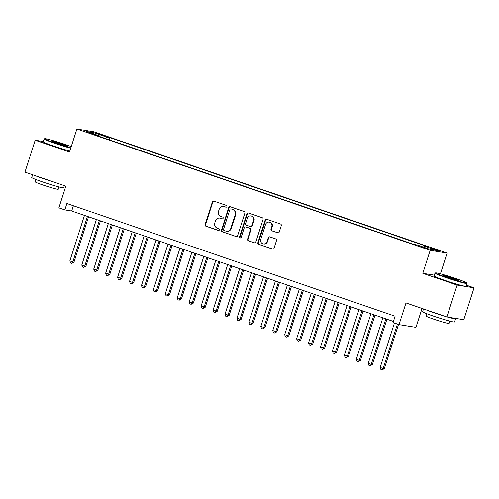 <?xml version="1.0" encoding="UTF-8"?>
<svg xmlns="http://www.w3.org/2000/svg" width="499" height="499" viewBox="0 0 499 499"><rect width="100%" height="100%" fill="white"/><g stroke="black" fill="none" stroke-linecap="round" stroke-linejoin="round"><path stroke-width="0.75" d="M226.908 206.567A0.923 0.867 -80.8 0 0 226.371 205.407L213.921 201.134A1.316 1.235 -80.8 0 0 212.349 201.983L205.108 224.531A1.316 1.235 -80.8 0 0 205.875 226.184L218.325 230.457A0.923 0.867 -80.8 0 0 219.429 229.864A0.923 0.867 -80.8 0 0 218.886 228.704L217.277 228.149A4.217 3.955 -80.8 0 1 214.813 222.86L215.418 220.976A4.217 3.955 -80.8 0 1 220.452 218.256L222.067 218.812A0.923 0.867 -80.8 0 0 223.165 218.213A0.923 0.867 -80.8 0 0 222.629 217.059L221.02 216.504A4.217 3.955 -80.8 0 1 218.556 211.208L219.161 209.331A4.217 3.955 -80.8 0 1 224.194 206.605L225.804 207.16A0.923 0.867 -80.8 0 0 226.908 206.567M436.419 249.594L430.862 248.04L433.488 249.12L439.045 250.666L436.419 249.594M277.687 232.833A1.316 1.235 -80.8 0 0 279.265 231.979L281.293 225.654A1.316 1.235 -80.8 0 0 280.525 224.001L266.697 219.254A1.316 1.235 -80.8 0 0 265.125 220.103L257.889 242.651A1.316 1.235 -80.8 0 0 258.657 244.304L272.479 249.051A1.316 1.235 -80.8 0 0 274.057 248.203L276.508 240.562A1.316 1.235 -80.8 0 0 275.741 238.909L269.822 236.875A1.316 1.235 -80.8 0 0 268.25 237.724L267.034 241.516A3.524 3.306 -80.8 0 1 263.335 243.917A3.524 3.306 -80.8 0 1 260.765 239.364L265.53 224.519A3.524 3.306 -80.8 0 1 269.223 222.117A3.524 3.306 -80.8 0 1 271.799 226.671L271.001 229.147A1.316 1.235 -80.8 0 0 271.774 230.8L278.08 232.896M43.282 141.523L35.192 140.219L24.95 172.124L65.831 186.158L58.863 207.852L64.833 209.898L66.878 203.517L395.114 316.21L393.062 322.591L399.032 324.637L415.96 327.369L422.035 308.451M434.355 275.155L422.803 273.296L457.121 285.079L446.873 316.977L405.999 302.943L399.032 324.637M422.803 273.296L430.182 250.323L76.883 129.029L93.812 131.761L447.11 253.055L430.182 250.323M35.192 140.219L69.511 152.002L76.883 129.029M244.859 213.148A1.316 1.235 -80.8 0 0 244.086 211.489L230.264 206.742A1.316 1.235 -80.8 0 0 228.692 207.596L221.45 230.139A1.316 1.235 -80.8 0 0 222.223 231.798L236.046 236.545A1.316 1.235 -80.8 0 0 237.618 235.69L244.859 213.148M248.483 212.998L262.306 217.745A1.316 1.235 -80.8 0 1 263.073 219.398L255.837 241.946A1.316 1.235 -80.8 0 1 254.265 242.795L248.346 240.768A1.316 1.235 -80.8 0 1 247.579 239.108L250.51 229.964A1.316 1.235 -80.8 0 0 249.743 228.311L245.82 226.964A1.316 1.235 -80.8 0 0 244.248 227.812L241.192 237.337A0.923 0.867 -80.8 0 1 240.225 237.967A0.923 0.867 -80.8 0 1 239.551 236.769L246.905 213.846A1.316 1.235 -80.8 0 1 248.483 212.998M457.121 285.079L474.05 287.804L463.808 319.709L446.873 316.977M98.022 133.938L106.031 136.339L100.86 134.393L95.477 132.896L98.022 133.938M423.489 247.117L424.219 246.101L427.425 246.618L109.936 137.618L106.73 137.1L105.663 138.585M424.219 246.101L437.349 250.61L430.394 249.488L417.264 244.984L414.058 244.466L96.569 135.466L99.775 135.977L86.645 131.474L93.6 132.591L106.73 137.1M440.442 273.82L447.11 253.055M474.05 287.804L466.384 285.172M64.833 209.898L71.694 211.008L393.424 321.462M73.384 205.75L71.694 211.008M109.231 139.807L109.936 137.618M99.794 136.57L99.775 135.977M93.874 133.957L93.6 132.591M226.159 207.197L224.65 206.68A4.217 3.955 -80.8 0 0 224.039 206.53L223.577 206.455M219.841 218.1L220.296 218.175A4.217 3.955 -80.8 0 1 220.914 218.331L222.423 218.849M213.952 201.147A1.316 1.235 -80.8 0 0 212.805 202.058L205.563 224.606A1.316 1.235 -80.8 0 0 206.337 226.259L218.681 230.501M230.301 206.754A1.316 1.235 -80.8 0 0 229.147 207.671L221.912 230.214A1.316 1.235 -80.8 0 0 222.679 231.873L236.47 236.607M230.987 208.938A0.923 0.867 -80.8 0 0 229.889 209.536L223.533 229.328A0.923 0.867 -80.8 0 0 224.07 230.488L225.773 231.068A4.217 3.955 -80.8 0 0 230.806 228.349L235.148 214.82A4.217 3.955 -80.8 0 0 232.69 209.524L231.449 209.012A0.923 0.867 -80.8 0 0 231.174 208.969M226.39 231.224L226.845 231.299A4.217 3.955 -80.8 0 0 231.268 228.423L230.806 228.349M231.449 209.012L233.145 209.599A4.217 3.955 -80.8 0 1 235.609 214.894L231.268 228.423M254.69 242.857L248.346 240.768M245.627 226.914L246.082 226.989A1.316 1.235 -80.8 0 1 246.275 227.039L250.199 228.386A1.316 1.235 -80.8 0 1 250.972 230.039L248.034 239.183A1.316 1.235 -80.8 0 0 248.801 240.842M248.514 213.011A1.316 1.235 -80.8 0 0 247.367 213.921L240.007 236.844A0.923 0.867 -80.8 0 0 240.456 237.967M253.561 220.477A3.524 3.306 -80.8 0 0 250.985 215.924A3.524 3.306 -80.8 0 0 247.292 218.325L245.614 223.558A1.316 1.235 -80.8 0 0 246.381 225.211L250.305 226.558A1.316 1.235 -80.8 0 0 251.883 225.71L253.561 220.477L254.016 220.552A3.524 3.306 -80.8 0 0 251.446 215.998L250.985 215.924M250.498 226.608L250.96 226.683A1.316 1.235 -80.8 0 0 252.338 225.785L251.883 225.71M254.016 220.552L252.338 225.785M269.223 222.117L269.685 222.186A3.524 3.306 -80.8 0 1 272.254 226.746L271.462 229.216A1.316 1.235 -80.8 0 0 272.229 230.875L278.111 232.896M263.335 243.917L263.796 243.992A3.524 3.306 -80.8 0 0 267.489 241.591L267.034 241.516M269.853 236.888A1.316 1.235 -80.8 0 0 268.705 237.798L267.489 241.591M266.734 219.267A1.316 1.235 -80.8 0 0 265.587 220.178L258.345 242.726A1.316 1.235 -80.8 0 0 259.112 244.379L272.903 249.113M84.468 215.393L69.848 260.921L72.829 261.944L73.977 262.131L88.535 216.784M73.977 262.131L71.75 263.353L72.829 261.944L87.45 216.416M71.75 263.353L70.552 262.942L69.848 260.921M71.245 146.587A16.373 0.904 17.8 0 0 65.781 144.623A16.373 0.904 17.8 0 0 44.648 138.672A16.373 0.904 17.8 0 0 54.616 142.82A16.373 0.904 17.8 0 0 70.852 147.823M70.715 148.234A16.779 0.929 -162.2 0 1 54.354 143.182A16.779 0.929 -162.2 0 1 44.099 138.972A16.779 0.929 -162.2 0 1 44.143 138.934L44.648 138.672M62.993 144.167A8.19 0.449 -162.2 0 1 67.976 146.244A8.19 0.449 -162.2 0 1 57.41 143.269A8.19 0.449 -162.2 0 1 52.407 141.242A8.19 0.449 -162.2 0 1 62.993 144.167M66.891 146.107A7.784 0.43 17.8 0 0 62.731 144.529A7.784 0.43 17.8 0 0 53.374 141.766M64.359 185.653L63.679 187.774A16.779 0.929 -162.2 0 1 41.985 181.717A16.779 0.929 -162.2 0 1 31.724 177.513L32.616 174.75M53.1 181.786A16.779 0.929 -162.2 0 1 43.008 178.53A16.779 0.929 -162.2 0 1 35.198 175.642M59.007 186.944L58.264 189.271A12.082 0.667 -162.2 0 1 42.64 184.911A12.082 0.667 -162.2 0 1 35.261 181.886L36.003 179.559M69.816 151.041A16.779 0.929 -162.2 0 1 53.455 145.989A16.779 0.929 -162.2 0 1 43.201 141.778L44.099 138.972M456.672 278.822A16.373 0.904 17.8 0 0 435.54 272.878A16.373 0.904 17.8 0 0 445.507 277.026A16.373 0.904 17.8 0 0 466.677 282.877A16.373 0.904 17.8 0 0 456.672 278.822M466.677 282.877L466.939 283.382A16.779 0.929 -162.2 0 1 466.945 283.438A16.779 0.929 -162.2 0 1 445.251 277.382A16.779 0.929 -162.2 0 1 434.991 273.178A16.779 0.929 -162.2 0 1 435.034 273.134L435.54 272.878M453.884 278.373A8.19 0.449 -162.2 0 1 458.868 280.444A8.19 0.449 -162.2 0 1 448.302 277.475A8.19 0.449 -162.2 0 1 443.299 275.448A8.19 0.449 -162.2 0 1 453.884 278.373M457.783 280.307A7.784 0.43 17.8 0 0 453.622 278.735A7.784 0.43 17.8 0 0 444.266 275.966M454.938 318.281A16.779 0.929 -162.2 0 1 455.593 318.786L454.57 321.974A16.779 0.929 -162.2 0 1 432.876 315.923A16.779 0.929 -162.2 0 1 422.622 311.719L423.508 308.956M443.998 315.992A16.779 0.929 -162.2 0 1 433.899 312.736A16.779 0.929 -162.2 0 1 426.09 309.842M449.905 321.15L449.156 323.477A12.082 0.667 -162.2 0 1 433.537 319.117A12.082 0.667 -162.2 0 1 426.152 316.085L426.894 313.765M466.945 283.438L466.041 286.245A16.779 0.929 -162.2 0 1 444.347 280.195A16.779 0.929 -162.2 0 1 434.093 275.984L434.991 273.178M455.593 318.786A16.779 0.929 -162.2 0 1 447.965 317.158M96.401 219.491L81.786 265.019L84.768 266.042L85.909 266.229L100.467 220.882M85.909 266.229L83.682 267.452L84.768 266.042L99.388 220.514M83.682 267.452L82.491 267.04L81.786 265.019M108.339 223.583L93.718 269.117L97.848 270.327L112.406 224.98M97.848 270.327L95.621 271.55L96.7 270.14L111.321 224.612M95.621 271.55L94.423 271.138L93.718 269.117M120.271 227.681L105.657 273.215L109.78 274.425L124.338 229.078M109.78 274.425L107.553 275.648L108.639 274.238L123.259 228.71M107.553 275.648L106.362 275.236L105.657 273.215M132.21 231.779L117.589 277.313L121.719 278.523L136.277 233.176M121.719 278.523L119.492 279.746L120.577 278.336L135.192 232.808M119.492 279.746L118.294 279.334L117.589 277.313M144.142 235.877L129.528 281.411L132.509 282.434L133.657 282.621L148.215 237.274M133.657 282.621L131.424 283.844L132.509 282.434L147.13 236.906M131.424 283.844L130.233 283.432L129.528 281.411M156.081 239.975L141.46 285.509L145.589 286.719L160.148 241.373M145.589 286.719L143.363 287.942L144.448 286.532L159.062 241.005M143.363 287.942L142.165 287.53L141.46 285.509M168.013 244.073L153.399 289.607L156.38 290.63L157.528 290.817L172.086 245.471M157.528 290.817L155.295 292.04L156.38 290.63L171.001 245.103M155.295 292.04L154.104 291.628L153.399 289.607M179.952 248.171L165.331 293.705L169.46 294.915L184.019 249.569M169.46 294.915L167.234 296.138L168.319 294.728L182.933 249.201M167.234 296.138L166.036 295.726L165.331 293.705M191.89 252.269L177.27 297.803L181.399 299.013L195.957 253.667M181.399 299.013L179.166 300.236L180.251 298.826L194.872 253.292M179.166 300.236L177.975 299.824L177.27 297.803M203.823 256.367L189.202 301.901L193.331 303.111L207.89 257.765M193.331 303.111L191.105 304.334L192.19 302.924L206.804 257.39M191.105 304.334L189.913 303.922L189.202 301.901M215.761 260.466L201.141 305.999L205.27 307.209L219.828 261.863M205.27 307.209L203.037 308.432L204.122 307.022L218.743 261.488M203.037 308.432L201.846 308.02L201.141 305.999M227.694 264.564L213.073 310.097L217.202 311.307L231.761 265.961M217.202 311.307L214.975 312.53L216.061 311.12L230.675 265.587M214.975 312.53L213.784 312.118L213.073 310.097M239.632 268.662L225.012 314.195L229.141 315.405L243.699 270.059M229.141 315.405L226.908 316.628L227.993 315.218L242.614 269.685M226.908 316.628L225.716 316.216L225.012 314.195M251.565 272.76L236.95 318.293L241.073 319.503L255.631 274.157M241.073 319.503L238.846 320.726L239.932 319.316L254.552 273.783M238.846 320.726L237.655 320.314L236.95 318.293M263.503 276.858L248.882 322.391L253.012 323.595L267.57 278.255M253.012 323.595L250.785 324.818L251.864 323.414L266.485 277.881M250.785 324.818L249.587 324.412L248.882 322.391M275.436 280.956L260.821 326.489L264.944 327.693L279.502 282.353M264.944 327.693L262.717 328.916L263.803 327.512L278.423 281.979M262.717 328.916L261.526 328.51L260.821 326.489M287.374 285.054L272.753 330.588L276.883 331.791L291.441 286.451M276.883 331.791L274.656 333.014L275.741 331.61L290.356 286.077M274.656 333.014L273.458 332.608L272.753 330.588M299.306 289.152L284.692 334.686L288.815 335.889L303.373 290.549M288.815 335.889L286.588 337.112L287.673 335.708L302.294 290.175M286.588 337.112L285.397 336.706L284.692 334.686M311.245 293.25L296.624 338.784L300.754 339.987L315.312 294.647M300.754 339.987L298.527 341.21L299.612 339.807L314.227 294.273M298.527 341.21L297.329 340.805L296.624 338.784M323.177 297.348L308.563 342.882L311.544 343.905L312.692 344.085L327.25 298.745M312.692 344.085L310.459 345.308L311.544 343.905L326.165 298.371M310.459 345.308L309.268 344.903L308.563 342.882M335.116 301.446L320.495 346.973L323.483 348.003L324.624 348.183L339.183 302.843M324.624 348.183L322.398 349.406L323.483 348.003L338.097 302.469M322.398 349.406L321.2 349.001L320.495 346.973M347.048 305.544L332.434 351.071L335.415 352.101L336.563 352.282L351.121 306.941M336.563 352.282L334.33 353.504L335.415 352.101L350.036 306.567M334.33 353.504L333.139 353.099L332.434 351.071M358.987 309.642L344.366 355.169L347.354 356.199L348.495 356.38L363.054 311.039M348.495 356.38L346.269 357.602L347.354 356.199L361.968 310.665M346.269 357.602L345.071 357.197L344.366 355.169M370.925 313.74L356.305 359.268L359.286 360.297L360.434 360.478L374.992 315.137M360.434 360.478L358.201 361.7L359.286 360.297L373.907 314.763M358.201 361.7L357.01 361.288L356.305 359.268M382.858 317.838L368.237 363.366L371.225 364.395L372.366 364.576L386.925 319.235M372.366 364.576L370.139 365.798L371.225 364.395L385.839 318.861M370.139 365.798L368.948 365.387L368.237 363.366M394.435 323.059L380.176 367.464L383.157 368.493L384.305 368.674L398.501 324.456M384.305 368.674L382.072 369.896L383.157 368.493L397.416 324.082M382.072 369.896L380.88 369.485L380.176 367.464M100.711 134.861L100.86 134.393M103.355 135.709L103.486 135.298M224.65 206.68L224.194 206.605M220.914 218.331L220.452 218.256M206.337 226.259L205.875 226.184M205.563 224.606L205.108 224.531M212.805 202.058L212.349 201.983M236.439 236.607L236.046 236.545M222.679 231.873L222.223 231.798M221.912 230.214L221.45 230.139M229.147 207.671L228.692 207.596M235.609 214.894L235.148 214.82M233.145 209.599L232.69 209.524M254.652 242.857L254.265 242.795M248.034 239.183L247.579 239.108M250.972 230.039L250.51 229.964M250.199 228.386L249.743 228.311M246.275 227.039L245.82 226.964M240.007 236.844L239.551 236.769M247.367 213.921L246.905 213.846M272.229 230.875L271.774 230.8M271.462 229.216L271.001 229.147M272.254 226.746L271.799 226.671M268.705 237.798L268.25 237.724M272.872 249.113L272.479 249.051M259.112 244.379L258.657 244.304M258.345 242.726L257.889 242.651M265.587 220.178L265.125 220.103M231.311 208.981L230.856 208.906"/></g></svg>
